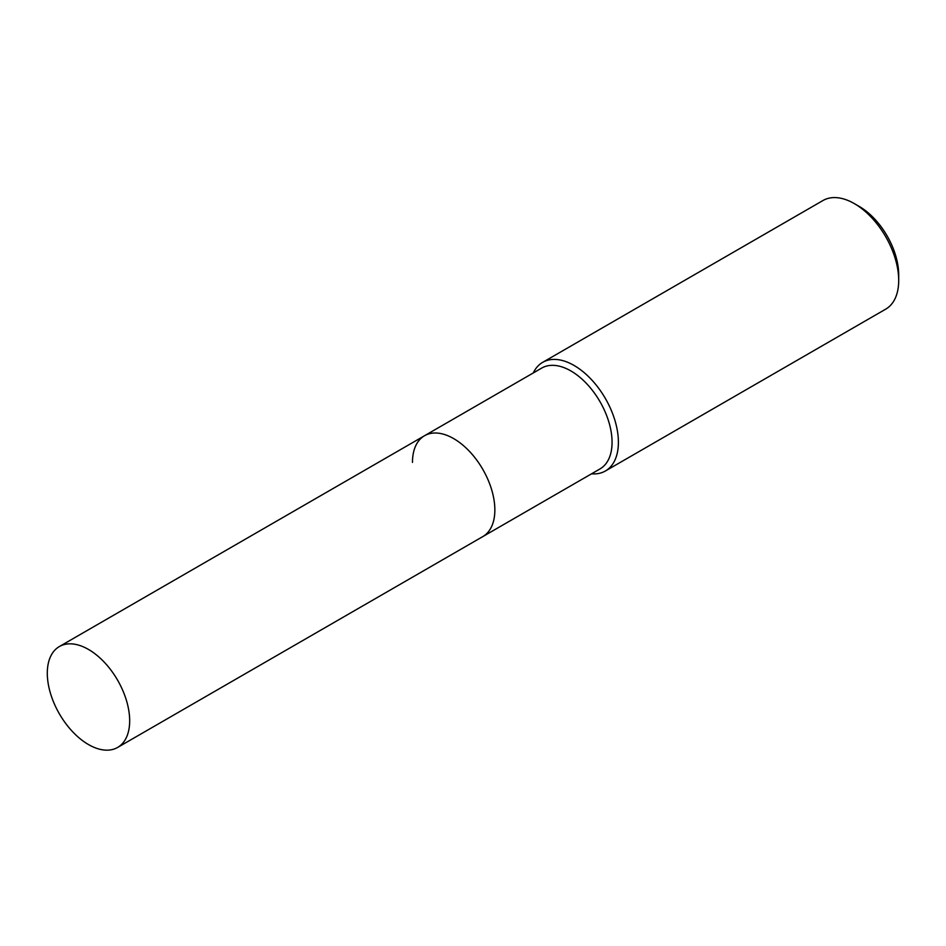 <?xml version="1.0" encoding="UTF-8"?>
<svg xmlns="http://www.w3.org/2000/svg" width="946" height="946" viewBox="0 0 946 946"><rect width="100%" height="100%" fill="white"/><g stroke="black" fill="none" stroke-linecap="round" stroke-linejoin="round"><path stroke-width="1.42" d="M117.611 747.446A58.25 33.63 -120 0 0 129.673 720.781A58.25 33.63 -120 0 0 104.249 662.165A58.25 33.63 -120 0 0 59.362 646.556A58.25 33.63 -120 0 0 47.3 673.221A58.25 33.63 -120 0 0 72.724 731.837A58.25 33.63 -120 0 0 117.611 747.446L482.779 536.607A58.25 33.63 -120 0 0 494.853 509.941A58.25 33.63 -120 0 1 482.779 536.607L600 468.932A58.25 33.63 -120 0 0 612.062 442.267A58.25 33.63 -120 0 0 586.638 383.65A58.25 33.63 -120 0 0 541.762 368.053L424.541 435.728A58.25 33.63 -120 0 0 412.48 462.393M424.541 435.728A58.25 33.63 -120 0 1 469.429 451.325A58.25 33.63 -120 0 1 494.853 509.941A58.25 33.63 -120 0 0 469.429 451.325A58.25 33.63 -120 0 0 424.541 435.728L59.362 646.556M591.534 473.828A62.72 36.22 -120 0 0 605.416 470.978A62.72 36.22 -120 0 0 618.4 442.267A62.72 36.22 -120 0 0 591.025 379.145A62.72 36.22 -120 0 0 542.685 362.342A62.72 36.22 -120 0 0 533.284 372.937M854.344 203.615L859.181 206.405A55.897 32.27 -120 0 1 898.7 274.86L898.7 280.442A62.72 36.22 -120 0 0 854.344 203.615A62.72 36.22 -120 0 0 822.985 200.517L542.685 362.342M605.416 470.978L885.704 309.153A62.72 36.22 -120 0 0 898.7 280.442"/></g></svg>
